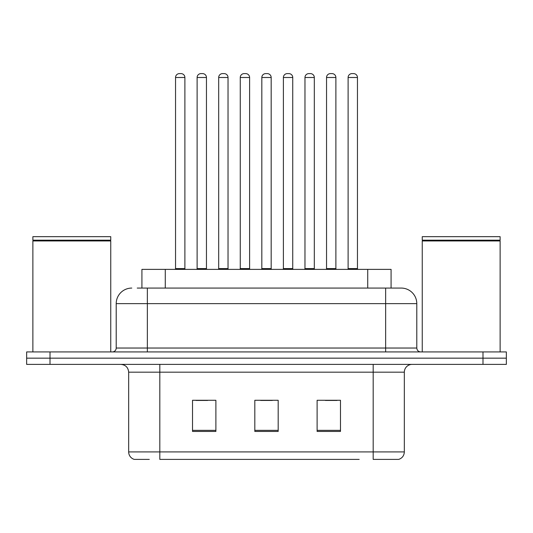 <?xml version="1.0" encoding="UTF-8"?>
<svg xmlns="http://www.w3.org/2000/svg" width="533" height="533" viewBox="0 0 533 533"><rect width="100%" height="100%" fill="white"/><g stroke="black" fill="none" stroke-linecap="round" stroke-linejoin="round"><path stroke-width="0.8" d="M141.918 288.073L141.918 269.378L391.082 269.378L391.082 288.073M149.28 459.393L134.656 459.393M404.334 451.917C404.121 455.648 402.248 458.14 398.731 459.393L373.187 459.393L373.187 451.917L404.334 451.917L404.334 372.174A7.788 7.788 0 0 1 412.122 364.385M134.269 459.393A7.788 7.788 0 0 1 128.666 451.917L128.666 372.174C128.2 367.444 125.608 364.852 120.878 364.385M50.009 351.927L506.35 351.927L506.35 358.156L26.65 358.156L26.65 364.385L50.009 364.385L50.009 358.156L26.65 358.156L26.65 351.927L50.009 351.927L50.009 358.156L506.35 358.156L506.35 364.385L50.009 364.385M340.48 431.437L340.48 400.283L317.115 400.283L317.115 431.437L340.48 431.437M215.885 431.437L215.885 400.283L192.52 400.283L192.52 431.437L215.885 431.437M278.179 431.437L278.179 400.283L254.821 400.283L254.821 431.437L278.179 431.437M359.182 459.393L159.813 459.393L159.813 451.917L373.187 451.917L373.187 372.174L128.666 372.174M195.944 400.443L207.63 400.443M325.37 400.443L337.056 400.443M260.657 400.443L272.343 400.443M137.587 288.073L400.983 288.073M137.234 288.073L147.355 288.073L147.355 303.643L116.207 303.643L116.207 348.036A3.891 3.891 0 0 1 112.31 351.927M131.778 288.073A15.577 15.577 0 0 0 116.207 303.643M401.222 288.073A15.577 15.577 0 0 1 416.793 303.643L416.793 348.036C417.026 350.401 418.325 351.693 420.69 351.927M184.891 77.498L175.544 77.498A3.891 3.891 0 0 1 179.434 73.607L180.993 73.607A3.891 3.891 0 0 1 184.891 77.498L184.891 268.605A0.78 0.78 0 0 0 185.671 269.378M175.544 77.498L175.544 268.605A0.78 0.78 0 0 1 174.764 269.378M180.993 73.607L179.434 73.607M197.117 77.498A3.891 3.891 0 0 1 201.008 73.607L202.567 73.607A3.891 3.891 0 0 1 206.458 77.498L197.117 77.498L197.117 268.605A0.78 0.78 0 0 1 196.337 269.378M206.458 77.498L206.458 268.605A0.78 0.78 0 0 0 207.237 269.378M202.567 73.607L201.008 73.607M228.031 77.498L218.683 77.498A3.891 3.891 0 0 1 222.581 73.607L224.14 73.607A3.891 3.891 0 0 1 228.031 77.498L228.031 268.605A0.78 0.78 0 0 0 228.81 269.378M218.683 77.498L218.683 268.605A0.78 0.78 0 0 1 217.904 269.378M224.14 73.607L222.581 73.607M271.17 77.498L261.83 77.498A3.891 3.891 0 0 1 265.72 73.607L267.28 73.607A3.891 3.891 0 0 1 271.17 77.498L271.17 268.605A0.78 0.78 0 0 0 271.95 269.378M261.83 77.498L261.83 268.605A0.78 0.78 0 0 1 261.05 269.378M267.28 73.607L265.72 73.607M314.317 77.498L304.969 77.498A3.891 3.891 0 0 1 308.86 73.607L310.419 73.607A3.891 3.891 0 0 1 314.317 77.498L314.317 268.605A0.78 0.78 0 0 0 315.096 269.378M304.969 77.498L304.969 268.605A0.78 0.78 0 0 1 304.19 269.378M310.419 73.607L308.86 73.607M357.456 77.498L348.109 77.498A3.891 3.891 0 0 1 352.007 73.607L353.566 73.607A3.891 3.891 0 0 1 357.456 77.498L357.456 268.605A0.78 0.78 0 0 0 358.236 269.378M348.109 77.498L348.109 268.605A0.78 0.78 0 0 1 347.329 269.378M353.566 73.607L352.007 73.607M240.256 77.498A3.891 3.891 0 0 1 244.147 73.607L245.706 73.607A3.891 3.891 0 0 1 249.604 77.498L240.256 77.498L240.256 268.605A0.78 0.78 0 0 1 239.477 269.378M249.604 77.498L249.604 268.605A0.78 0.78 0 0 0 250.383 269.378M245.706 73.607L244.147 73.607M283.396 77.498A3.891 3.891 0 0 1 287.294 73.607L288.853 73.607A3.891 3.891 0 0 1 292.744 77.498L283.396 77.498L283.396 268.605A0.78 0.78 0 0 1 282.617 269.378M292.744 77.498L292.744 268.605A0.78 0.78 0 0 0 293.523 269.378M288.853 73.607L287.294 73.607M326.542 77.498A3.891 3.891 0 0 1 330.433 73.607L331.992 73.607A3.891 3.891 0 0 1 335.883 77.498L326.542 77.498L326.542 268.605A0.78 0.78 0 0 1 325.763 269.378M335.883 77.498L335.883 268.605A0.78 0.78 0 0 0 336.663 269.378M331.992 73.607L330.433 73.607M32.879 240.956L33.273 240.57L110.364 240.57L110.751 240.956L32.879 240.956L32.879 351.927M110.751 240.956L110.751 351.927M110.364 240.57L110.751 240.176L32.879 240.176L33.273 240.57M110.751 240.176L110.751 236.672L32.879 236.672L32.879 240.176M422.249 240.956L422.636 240.57L499.727 240.57L500.121 240.956L422.249 240.956L422.249 351.927M500.121 240.956L500.121 351.927M499.727 240.57L500.121 240.176L422.249 240.176L422.636 240.57M500.121 240.176L500.121 236.672L422.249 236.672L422.249 240.176M165.277 288.073L165.277 269.378M367.723 288.073L367.723 269.378M373.187 364.385L373.187 372.174L404.334 372.174M128.666 451.917L159.813 451.917L159.813 364.385M482.991 364.385L482.991 351.927M278.179 430.351L254.821 430.351M215.885 430.351L192.52 430.351M340.48 430.351L317.115 430.351M147.355 351.927L147.355 348.036L416.793 348.036M116.207 348.036L147.355 348.036L147.355 303.643L385.645 303.643L385.645 351.927M416.793 303.643L385.645 303.643L385.645 288.073M175.544 268.605L184.891 268.605M197.117 268.605L206.458 268.605M218.683 268.605L228.031 268.605M261.83 268.605L271.17 268.605M304.969 268.605L314.317 268.605M348.109 268.605L357.456 268.605M240.256 268.605L249.604 268.605M283.396 268.605L292.744 268.605M326.542 268.605L335.883 268.605"/></g></svg>
